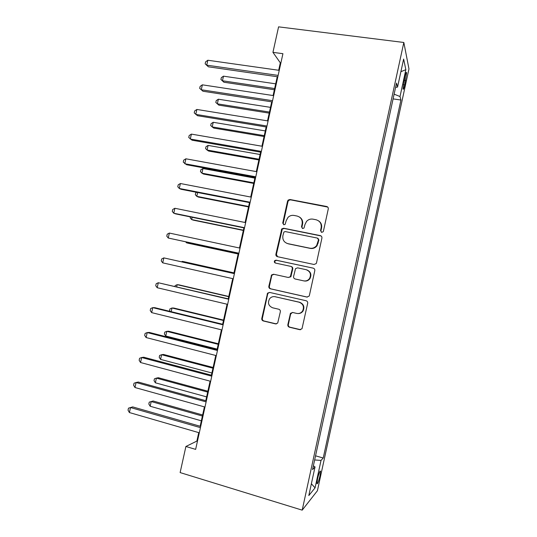 <?xml version="1.0" encoding="UTF-8"?>
<svg xmlns="http://www.w3.org/2000/svg" width="537" height="537" viewBox="0 0 537 537"><rect width="100%" height="100%" fill="white"/><g stroke="black" fill="none" stroke-linecap="round" stroke-linejoin="round"><path stroke-width="0.81" d="M321.656 232.353L323.146 231.776L323.422 231.178L328.275 208.974C328.422 207.685 327.885 206.859 326.664 206.497L289.993 199.516L288.181 200.059L287.537 201.187L282.737 223.043L283.825 224.768L285.154 224.338L286.167 220.774L288.007 217.371C289.732 215.713 291.752 215.069 294.054 215.444L297.089 216.042C300.928 217.21 302.606 219.841 302.123 223.942L301.499 226.795L302.606 228.534L304.016 228.037L304.976 224.513L306.546 221.392C308.319 219.505 310.453 218.754 312.964 219.15L316.038 219.754C319.938 220.942 321.643 223.6 321.16 227.728L320.535 230.601L321.656 232.353M319.938 476.01L320.555 471.204C319.978 470.479 318.978 473.03 317.548 478.85L316.937 483.656C317.528 484.34 318.528 481.79 319.938 476.01M287.852 324.637C287.698 325.939 288.221 326.798 289.43 327.214L299.747 329.684L302.009 328.718L307.674 303.291C307.829 301.989 307.298 301.136 306.077 300.727L269.601 292.417L267.567 293.155L261.794 318.428C261.64 319.71 262.15 320.555 263.331 320.972L275.562 323.898L277.71 323.052L280.334 311.789C280.489 310.5 279.972 309.648 278.777 309.238L272.689 307.815C268.48 305.949 267.453 302.928 269.608 298.747C271.078 296.995 272.917 296.317 275.125 296.726L299.129 302.217C303.204 303.895 304.372 306.795 302.633 310.93C301.156 313.031 299.176 313.856 296.686 313.413L292.652 312.474L290.47 313.353L287.852 324.637L288.335 324.61C288.181 325.899 288.711 326.758 289.913 327.174L300.666 329.698M403.831 42.477L278.575 26.85L272.944 52.351L282.925 53.693L195.643 449.382L185.896 446.489L180.13 472.58L302.197 510.15L403.831 42.477L408.966 68.897L317.421 490.724L302.197 510.15M313.997 264.479L316.179 263.6L316.515 262.828L321.905 238.133C322.059 236.837 321.522 235.998 320.3 235.622L283.69 228.232L281.791 228.849L275.897 254.196C275.743 255.471 276.26 256.303 277.441 256.686L313.997 264.479M314.796 270.682L309.393 295.424L309.104 296.129L306.875 297.055L270.393 288.799C269.212 288.403 268.695 287.563 268.849 286.288L271.588 274.937L273.595 274.232L288.275 277.468L290.369 276.683L292.282 268.876C292.437 267.587 291.913 266.748 290.712 266.359L275.414 263.056C274.279 262.559 274.031 261.754 274.669 260.646L276.052 260.17L313.192 268.144C314.413 268.54 314.95 269.386 314.796 270.682M404.878 76.731L403.012 88.914C403.327 90.001 403.918 88.665 404.797 84.906L406.643 72.75C406.341 71.656 405.75 72.985 404.878 76.731M395.594 87.41L397.555 87.068L396.521 83.121L312.547 469.613L315.038 466.908L313.36 465.861M397.555 87.068L403.636 59.057L405.844 69.682L400.018 96.532L394.124 94.156M393.097 98.895L400.931 100.036L400.018 96.532M400.931 100.036L323.227 458.014L321.019 460.417L315.058 487.851L308.815 495.557L315.038 466.908M198.737 432.634L196.871 441.078L185.896 446.489M272.944 52.351L280.314 62.829L278.676 70.266M277.253 76.731L273.098 95.546M271.715 101.829L267.513 120.865M266.171 126.967L261.922 146.225M260.613 152.146L256.317 171.612M255.055 177.351L250.712 197.039M249.483 202.597L245.094 222.499M243.905 227.876L239.468 248M238.321 253.189L233.85 273.467M232.709 278.643L228.252 298.841M227.064 304.217L222.647 324.254M221.419 329.825L217.035 349.701M215.76 355.474L211.41 375.182M210.095 381.156L205.778 400.703M204.416 406.878L200.147 426.257M280.898 62.91L280.314 62.829M197.441 441.246L196.871 441.078M315.541 455.819L323.227 458.014M314.642 459.961L321.019 460.417M400.897 71.683L405.844 69.682M315.058 487.851L311.379 483.763M321.408 232.273L320.925 230.836L321.556 227.977C322.052 224.949 321.072 222.58 318.609 220.875M299.418 217.002C302.022 218.66 303.069 221.063 302.566 224.197L301.942 227.044L302.432 228.487M327.758 207.087L290.47 199.838L288.658 200.382L288.013 201.509L283.234 223.298L283.724 224.741M321.099 235.971L284.18 228.473L282.287 229.084L276.407 254.37L277.528 256.706M318.515 239.844L317.394 238.086L285.268 231.568L283.919 232.011L282.885 235.716C282.395 239.791 284.053 242.435 287.872 243.644L309.815 248.195C312.568 248.644 314.843 247.758 316.635 245.55L318.515 239.844L318.911 240.052L317.985 238.354M286.98 243.389L287.872 243.644M318.911 240.052L317.038 245.745C315.253 247.946 312.984 248.832 310.238 248.383L288.356 243.845M273.998 274.326L272.118 275.051L271.668 275.964L269.386 286.362C269.232 287.637 269.742 288.476 270.923 288.872L307.325 297.102M288.275 277.468L290.846 276.783L292.752 269.003C292.907 267.721 292.383 266.882 291.188 266.493L290.96 266.433M313.192 268.144L276.562 260.324L275.186 260.794C274.588 261.741 274.743 262.512 275.656 263.11M303.694 280.864C306.097 281.274 308.043 280.482 309.54 278.495C311.44 274.32 310.305 271.38 306.137 269.688L297.612 267.849L295.518 268.641L293.598 276.461C293.444 277.75 293.967 278.589 295.175 278.992L304.137 280.958C306.533 281.368 308.473 280.576 309.963 278.596C311.849 274.514 310.769 271.601 306.721 269.849M292.437 312.433L290.638 314.085L288.335 324.61M298.169 313.554C300.257 313.568 301.895 312.695 303.083 310.936C304.815 306.815 303.647 303.922 299.586 302.25L299.129 302.217M274.682 296.639L299.586 302.25M269.648 292.43L268.104 293.209L267.688 294.088L262.351 318.414C262.197 319.69 262.707 320.535 263.882 320.951L276.401 323.918M275.682 83.832L223.479 76.167L222.452 80.772L223.916 82.228L274.38 89.753M223.916 82.228L220.922 79.489L222.452 80.772L274.649 88.531M220.922 79.489L221.331 77.657L223.479 76.167M278.139 75.402L206.738 65.158L207.832 60.245L279.253 70.347M277.83 76.811L208.41 66.816L205.154 63.836L205.59 61.876L207.832 60.245M208.41 66.816L205.154 63.836M270.494 107.36L218.358 99.217L217.337 103.829L218.828 105.138L269.218 113.126M218.358 99.217L216.223 100.641L215.814 102.48L217.337 103.829L269.453 112.065M265.298 130.921L213.236 122.295L212.209 126.913L213.739 128.081L264.056 136.526M213.236 122.295L211.108 123.658L210.699 125.504L212.209 126.913L264.258 135.633M260.096 154.508L208.101 145.406L207.074 150.031L208.638 151.051L258.888 159.959M208.101 145.406L205.993 146.708L205.577 148.554L207.074 150.031L259.049 159.227M272.561 100.694L201.268 89.753L202.362 84.833L273.675 95.633M272.293 101.923L202.973 91.243L199.69 88.357L200.126 86.397L202.362 84.833M266.97 126.027L195.783 114.381L196.878 109.454L268.091 120.959M266.741 127.068L197.522 115.71L194.226 112.911L194.662 110.944L196.878 109.454M261.378 151.4L190.293 139.043L191.394 134.109L262.499 146.319M261.19 152.246L192.071 140.211L188.749 137.499L189.185 135.532L191.394 134.109M254.88 178.13L202.959 168.544L201.932 173.176L203.53 174.055L253.712 183.426M202.959 168.544L200.865 169.779L200.455 171.632L201.932 173.176L253.84 182.855M255.773 176.801L184.795 163.738L185.896 158.798L256.894 171.719M255.625 177.458L186.614 164.738L183.265 162.12L183.708 160.147L185.896 158.798M197.636 192.514L196.79 196.347L198.415 197.079L248.53 206.92M196.717 192.333L195.73 192.89L195.32 194.736L196.79 196.347L248.618 206.51M192.139 217.27L191.635 219.552L193.293 220.143L243.342 230.44M190.393 216.914L190.179 217.874L191.635 219.552L243.395 230.198M186.634 242.066L186.473 242.784L188.172 243.227L238.146 253.994M185.721 241.872L186.473 242.784L238.16 253.92M233.984 272.856L184.063 261.72L182.338 261.391L182.224 261.928M233.971 272.917L182.338 261.391L181.546 261.774M228.775 296.471L178.928 284.858L177.17 284.677L176.7 286.785M228.728 296.692L177.17 284.677L175.136 285.603L174.961 286.375M250.161 202.241L179.291 188.467L180.392 183.52L251.282 197.146M250.061 202.704L181.144 189.306L179.291 188.467L177.781 186.775L178.217 184.802L180.392 183.52M244.543 227.715L173.78 213.229L174.881 208.275L245.664 222.613M244.483 227.99L175.673 213.901L173.78 213.229L172.283 211.457L172.719 209.484L174.881 208.275M238.918 253.222L168.256 238.025L169.363 233.065L240.039 248.121M238.898 253.31L168.256 238.025L166.779 236.179L167.215 234.199L169.363 233.065M234.421 273.595L163.839 257.888L234.407 273.655M162.731 262.855L161.268 260.935L161.704 258.955L163.839 257.888L162.731 262.855L233.28 278.77M228.822 298.975L158.301 282.744L228.769 299.23M157.193 287.718L155.743 285.718L156.186 283.737L158.301 282.744L157.193 287.718L227.634 304.351M223.56 320.106L173.78 308.03L171.994 307.996L171.175 311.675M223.473 320.495L171.994 307.996L169.974 308.856L169.558 310.715L170.048 311.4M223.217 324.395L154.804 307.674L152.763 307.634L223.117 324.845M151.656 312.621L150.219 310.54L150.662 308.553L152.763 307.634L151.656 312.621L221.989 329.966M218.337 343.774L168.631 331.228L166.806 331.342L165.772 336.014L217.163 349.104M218.217 344.331L166.806 331.342L164.799 332.135L164.382 334.001L165.772 336.014M217.599 349.849L149.293 332.43L147.212 332.564L217.458 350.486M146.104 337.551L144.681 335.397L145.124 333.41L147.212 332.564L146.104 337.551L216.324 355.622M213.108 367.476L163.47 354.454L161.617 354.715L160.576 359.394L211.9 372.98M212.954 368.201L161.617 354.715L159.623 355.447L159.207 357.313L160.576 359.394M211.981 375.336L143.775 357.226L141.654 357.521L211.793 376.168M140.546 362.515L139.143 360.287L139.586 358.293L141.654 357.521L140.546 362.515L210.658 381.31M207.873 391.211L158.308 377.712L156.415 378.122L155.374 382.807L206.624 396.883M207.678 392.097L156.415 378.122L154.434 378.793L154.018 380.659L155.374 382.807M206.349 400.857L138.251 382.049L136.096 382.512L206.121 401.891M134.982 387.519L133.592 385.21L134.035 383.217L136.096 382.512L134.982 387.519L204.986 407.039M202.63 414.973L153.139 401.005L151.212 401.562L150.172 406.247L201.341 420.82M202.402 416.027L151.212 401.562L149.246 402.159L148.83 404.032L150.172 406.247M200.71 426.418L132.713 406.905L130.518 407.543L200.442 427.64M129.404 412.55L128.034 410.167L128.484 408.167L130.518 407.543L129.404 412.55L199.301 432.795M404.079 80.402L405.724 80.631M403.28 84.698L404.797 84.906M321.556 227.977L321.16 227.728M301.942 227.044L301.499 226.795M302.566 224.197L302.123 223.942M283.234 223.298L282.737 223.043M288.013 201.509L287.537 201.187M290.47 199.838L289.993 199.516M327.033 206.805L326.664 206.497M320.925 230.836L320.535 230.601M276.407 254.37L275.897 254.196M281.73 230.125L281.234 229.89M284.18 228.473L283.69 228.232M320.69 235.844L320.3 235.622M310.238 248.383L309.815 248.195M318.253 243.073L317.85 242.872M307.312 297.102L306.875 297.055M270.923 288.872L270.393 288.799M269.386 286.362L268.849 286.288M271.668 275.964L271.138 275.857M291.235 275.944L290.759 275.837M292.752 269.003L292.282 268.876M276.562 260.324L276.052 260.17M290.638 314.085L290.161 314.091M275.642 296.773L275.125 296.726M276.078 323.871L275.562 323.898M263.882 320.951L263.331 320.972M262.351 318.414L261.794 318.428M267.688 294.088L267.151 294.034M300.203 329.637L299.747 329.684M289.913 327.174L289.43 327.214M320.092 471.07L320.555 471.204M406.086 72.676L406.643 72.75M288.658 200.382L288.181 200.059M282.287 229.084L281.791 228.849M317.038 245.745L316.635 245.55M272.118 275.051L271.588 274.937M290.846 276.783L290.369 276.683M275.186 260.794L274.669 260.646M309.963 278.596L309.54 278.495M290.947 313.353L290.47 313.353M303.083 310.936L302.633 310.93M268.104 293.209L267.567 293.155"/></g></svg>
